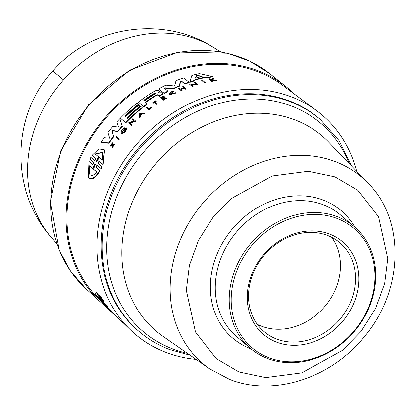 <?xml version="1.0" encoding="UTF-8"?>
<svg xmlns="http://www.w3.org/2000/svg" width="416" height="416" viewBox="0 0 416 416"><rect width="100%" height="100%" fill="white"/><g stroke="black" fill="none" stroke-linecap="round" stroke-linejoin="round"><path stroke-width="0.62" d="M63.43 79.882A126.365 1.472 -138.4 0 0 52.608 71.188C11.149 116.028 10.327 191.168 50.924 236.922A125.923 106.907 -49.5 0 1 63.43 79.882A125.923 106.907 -49.5 0 1 197.86 39.718A125.923 106.907 -49.5 0 1 212.961 47.133L220.688 51.849M106.553 307.247A142.194 120.723 -49.5 0 1 101.338 302.796A142.194 120.723 -49.5 0 1 93.064 133.39A142.194 120.723 -49.5 0 1 258.258 70.788A142.194 120.723 -49.5 0 1 285.927 86.596A142.194 120.723 -49.5 0 1 294.091 93.86M102.206 302.323L99.554 299.744A141.196 119.87 -49.5 0 1 94.91 132.205A141.196 119.87 -49.5 0 1 257.821 71.672A141.196 119.87 -49.5 0 1 282.63 85.311L316.904 110.864A144.024 122.273 -49.5 0 1 356.71 171.298M196.092 359.424A144.024 122.273 -49.5 0 1 165.901 352.409A144.024 122.273 -49.5 0 1 130.166 329.592A144.024 122.273 -49.5 0 1 125.424 158.699A144.024 122.273 -49.5 0 1 291.606 96.954A144.024 122.273 -49.5 0 1 316.904 110.864M97.848 163.145L102.034 166.785L101.098 168.631L97.24 165.459L96.164 166.598M95.872 167.112L99.954 170.664C96.132 177.284 92.591 179.915 89.326 178.568L88.317 177.325L88.946 161.434L92.695 164.518L93.782 162.453M94.011 162.807L89.872 159.224L90.808 157.368L94.666 160.545L95.753 158.47L91.998 155.386L98.774 148.907L104.348 149.786L102.742 164.221L98.987 161.132L99.258 161.538L98.103 162.796M96.023 158.876L91.998 155.386M104.348 149.786L104.608 150.171L103.012 164.622L99.258 161.538M119.116 138.85L119.366 139.22A142.87 121.29 130.5 0 0 118.862 139.864L115.898 137.259A143.125 121.508 -49.5 0 1 116.407 136.614L119.116 138.85A143.369 121.716 -49.5 0 0 118.612 139.495L118.862 139.864M111.036 145.21L112.996 144.149L114.296 144.024L114.546 144.399L112.284 147.904L112.029 147.524L113.786 144.638L112.996 144.706L113.246 145.08L111.857 146.099L110.76 146.203L110.505 145.824L112.455 142.771L112.112 143.499L112.362 143.874L111.337 145.642M112.455 142.771L112.705 143.146L112.362 143.874M144.534 113.121L144.773 113.474A142.87 121.29 130.5 0 0 144.014 114.098L142.204 114.062A142.787 121.222 130.5 0 0 140.338 115.653L140.395 117.172A142.87 121.29 130.5 0 0 139.656 117.822L139.24 113.022L144.534 113.121A143.369 121.716 130.5 0 0 143.775 113.74L141.965 113.708A143.286 121.644 130.5 0 0 140.093 115.294L140.156 116.813A143.369 121.716 130.5 0 0 139.412 117.463M131.872 124.556L132.116 124.914A142.87 121.29 130.5 0 0 131.55 125.486L128.591 122.881L134.191 120.843L132.283 119.267A143.125 121.508 -49.5 0 1 132.86 118.721L135.574 120.962A143.369 121.716 130.5 0 0 134.997 121.508L134.644 121.217L129.906 122.933L131.872 124.556A143.369 121.716 -49.5 0 0 131.305 125.128L131.55 125.486M134.436 121.202L132.283 119.267M135.574 120.962L135.819 121.321A142.87 121.29 130.5 0 0 135.242 121.867L134.888 121.576L130.146 123.292M125.762 129.553A142.771 121.207 130.5 0 0 124.888 130.52L124.368 129.932A143.244 121.612 -49.5 0 1 126.298 127.826L126.708 128.372L125.897 131.482A142.87 121.29 130.5 0 0 124.987 132.506L121.69 133.64L121.441 133.276C120.749 131.222 121.898 129.36 124.899 127.702L125.143 128.06L124.816 128.918L122.164 132.148M108.987 143.25L101.254 142.672L100.994 142.288A142.48 120.962 130.5 0 1 104.135 137.722L109.767 138.226L107.968 132.543A142.48 120.962 -49.5 0 1 112.908 126.438L118.503 127.109L116.886 121.919A142.48 120.962 -49.5 0 1 119.896 118.7L122.19 126.131A142.953 121.363 130.5 0 0 117.733 131.201L112.533 130.567L112.783 130.931L112.164 131.7L113.802 136.729A142.454 120.942 130.5 0 0 108.987 143.25L108.732 142.87L100.994 142.288M119.896 118.7L122.429 126.495A142.454 120.942 130.5 0 0 117.978 131.57L112.783 130.931M125.247 116.444A142.106 120.645 130.5 0 1 138.601 104.728L138.362 104.374A142.605 121.066 130.5 0 0 124.914 116.173L125.684 116.802A142.678 121.129 -49.5 0 1 139.131 105.009L140.598 106.376A142.288 120.796 130.5 0 0 127.239 118.092M140.358 106.023A142.787 121.222 130.5 0 0 126.911 117.816L127.525 118.326A142.844 121.269 -49.5 0 1 140.972 106.527L142.444 107.905A142.454 120.942 130.5 0 0 125.876 122.834L120.416 118.165A142.48 120.962 -49.5 0 1 136.984 103.236L138.362 104.374M205.431 82.758A142.854 121.28 130.5 0 0 204.625 82.956L201.656 80.33A143.109 121.498 -49.5 0 1 202.462 80.132L205.431 82.758M151.367 107.64L151.606 107.994A142.854 121.28 130.5 0 0 149.022 109.918L146.203 107.427A143.125 121.508 -49.5 0 1 146.843 106.943L149.167 108.867A143.333 121.685 130.5 0 1 151.112 107.427L151.367 107.64A143.359 121.706 -49.5 0 0 148.782 109.559L149.022 109.918M157.144 103.615L157.388 103.969A142.854 121.28 130.5 0 0 156.728 104.411L154.367 102.456A142.641 121.098 130.5 0 0 153.015 103.371L152.558 102.835A143.125 121.508 -49.5 0 1 155.834 100.641L156.052 100.823A143.14 121.524 130.5 0 0 154.783 101.66L157.144 103.615A143.359 121.706 130.5 0 0 156.489 104.052L154.123 102.097A143.14 121.524 130.5 0 0 152.776 103.017L152.558 102.835M156.052 100.823L156.291 101.182A142.641 121.098 130.5 0 0 155.126 101.946M173.43 91.026L170.258 94.006L175.562 92.695L169.65 94.328C169.088 92.981 170.347 91.884 173.43 91.026L173.514 91.754L170.29 93.902M175.562 92.695L175.807 93.059L169.894 94.692L169.65 94.328M213.309 78.094L211.822 79.534L216.247 80.137L216.528 80.558A142.854 121.28 130.5 0 0 215.691 80.694L211.879 80.168L211.604 79.752L211.266 80.096L212.451 81.255A142.854 121.28 130.5 0 0 211.817 81.375L208.978 78.858A143.125 121.508 -49.5 0 1 209.607 78.733L210.6 79.55A143.213 121.581 -49.5 0 1 211.276 79.425L212.498 78.224A143.125 121.508 -49.5 0 1 213.309 78.094L213.595 78.515L212.103 79.95M211.879 80.168L211.541 80.512M166.161 98.041L166.4 98.4A142.854 121.28 130.5 0 0 163.431 100.147L160.607 97.651A143.125 121.508 -49.5 0 1 163.576 95.909L163.795 96.086A143.14 121.524 130.5 0 0 161.444 97.464L162.214 98.098A143.213 121.581 -49.5 0 1 164.564 96.725L164.882 96.985A143.239 121.607 130.5 0 0 162.531 98.358L163.582 99.226A143.338 121.69 -49.5 0 1 165.932 97.854L166.161 98.041A143.359 121.706 130.5 0 0 163.192 99.788L163.431 100.147M163.795 96.086L164.039 96.45A142.641 121.098 130.5 0 0 161.798 97.755M164.882 96.985L165.126 97.344A142.74 121.181 130.5 0 0 162.885 98.654M185.442 89.164L185.188 88.79A143.359 121.706 -49.5 0 1 185.936 88.488L186.191 88.868A142.854 121.28 130.5 0 0 185.442 89.164L184.163 88.114A142.74 121.181 130.5 0 0 180.955 89.445M184.163 88.114L183.914 87.74A143.239 121.607 130.5 0 0 180.57 89.128L182.099 90.553A142.854 121.28 130.5 0 0 181.36 90.875L178.532 88.374A143.125 121.508 -49.5 0 1 179.27 88.057L180.419 89.003A143.229 121.597 -49.5 0 1 183.758 87.61L182.608 86.663A143.125 121.508 -49.5 0 1 183.357 86.367L185.936 88.488M184.012 87.984L182.608 86.663M192.826 85.951L193.081 86.336A142.854 121.28 130.5 0 0 192.312 86.601L189.342 83.985L196.274 83.918L194.371 82.347A143.109 121.498 -49.5 0 1 195.156 82.113L197.86 84.339A143.359 121.706 130.5 0 0 197.075 84.578L196.726 84.287L190.861 84.334L192.826 85.951A143.359 121.706 130.5 0 0 192.052 86.216L189.342 83.985M196.061 83.918L194.371 82.347M197.86 84.339L198.12 84.729A142.854 121.28 130.5 0 0 197.34 84.963L196.986 84.677L191.121 84.718M195.146 79.981L194.901 80.735A142.454 120.942 130.5 0 0 190.024 82.233L189.764 81.848A142.953 121.363 -49.5 0 1 194.641 80.345L194.88 79.586L195.146 79.981A142.397 120.89 130.5 0 1 205.79 77.433L205.514 77.028A142.896 121.316 130.5 0 0 194.88 79.586M189.764 81.848L191.823 75.4A142.48 120.962 -49.5 0 1 199.363 73.596L212.321 76.45L212.602 76.872A142.454 120.942 130.5 0 0 207.319 77.766L205.79 77.433M158.387 92.804L161.642 92.737L163.098 94.099A142.454 120.942 130.5 0 0 159.333 96.278L157.872 95.066L156.697 95.254A142.288 120.796 130.5 0 0 145.746 102.518M156.697 95.254L156.452 94.89A142.787 121.222 130.5 0 0 145.408 102.232L147.477 104.104A142.454 120.942 130.5 0 0 143.91 106.766L138.45 102.097A142.48 120.962 -49.5 0 1 155.371 90.724L158.657 90.262L159.546 91.172L158.652 92.94M164.164 93.501L163.92 93.142A142.953 121.363 -49.5 0 1 167.82 91.062L168.064 91.426A142.454 120.942 130.5 0 0 164.164 93.501L158.704 88.832A142.48 120.962 -49.5 0 1 165.901 85.108L173.815 85.888L174.808 85.452L175.921 80.694A142.48 120.962 -49.5 0 1 183.711 77.844L188.911 82.134A142.953 121.363 130.5 0 0 184.631 83.642L181.178 80.798L181.433 81.177L180.539 81.411L179.561 86.102A142.454 120.942 130.5 0 0 173.118 88.941L165.282 88.119L164.606 88.572M188.911 82.134L189.171 82.519A142.454 120.942 130.5 0 0 184.886 84.022L181.433 81.177M104.322 303.493L104.567 302.994L107.281 305.661A142.854 121.28 130.5 0 0 107.739 306.264L107.494 306.758L104.78 304.096A143.109 121.498 -49.5 0 1 104.322 303.493L107.037 306.16L107.281 305.661M101.156 297.606L101.416 297.081A142.854 121.28 130.5 0 0 101.826 297.752L101.967 298.652L103.475 300.305A142.854 121.28 130.5 0 0 103.808 300.799L103.553 301.314L100.979 298.771A143.125 121.508 -49.5 0 1 100.646 298.277L101.639 299.26A143.213 121.581 -49.5 0 1 101.291 298.73L99.174 296.005A143.125 121.508 -49.5 0 1 98.769 295.36L101.327 298.672L101.156 297.606A143.359 121.706 130.5 0 0 101.572 298.272L102.31 299.92L102.565 299.406M98.769 295.36L99.024 294.835L101.161 297.617M112.039 311.61L114.78 314.486A142.854 121.28 130.5 0 0 115.284 315.011L115.05 315.484L109.122 309.358A143.109 121.498 -49.5 0 1 108.638 308.807L111.358 311.464A143.359 121.706 130.5 0 0 111.842 312.016L114.546 314.964L114.78 314.486M108.638 308.807L108.878 308.318L111.597 310.981A142.854 121.28 130.5 0 0 112.081 311.532L111.842 312.016M105.669 304.97L106.423 305.776A142.454 120.942 130.5 0 0 108.8 308.485M109.226 309.686L99.538 299.432A142.48 120.962 -49.5 0 1 95.285 293.805L96.756 292.323A142.454 120.942 130.5 0 0 99.424 296.504L99.029 297.107A142.896 121.316 130.5 0 0 105.04 305.032L106.184 306.264A142.953 121.363 -49.5 0 0 109.226 309.686L109.299 309.53M99.336 296.681A142.397 120.89 130.5 0 0 104.359 303.42M99.674 170.248C95.846 176.857 92.295 179.478 89.029 178.126L88.317 177.325M112.996 144.706L111.602 145.72L110.505 145.824M124.888 130.52L124.644 130.156A143.27 121.633 130.5 0 1 125.741 128.944C125.32 131.264 124.129 132.423 122.174 132.423L124.571 128.554L124.816 128.918M167.82 91.062L164.336 88.182M139.214 331.594L138.211 330.736A139.448 118.388 -49.5 0 1 126.521 164.029A139.448 118.388 -49.5 0 1 289.609 101.015A139.448 118.388 -49.5 0 1 319.296 118.628L320.304 119.486A139.448 118.388 -49.5 0 0 290.612 101.868A139.448 118.388 -49.5 0 0 127.53 164.887A139.448 118.388 -49.5 0 0 139.214 331.594C148.216 339.258 158.304 345.249 169.489 349.56L190.06 355.233M96.736 171.87C94.292 174.98 92.144 175.994 90.288 174.918L89.721 174.283L89.154 165.646L92.409 168.319L95.004 163.977L95.316 164.232L93.48 169.198L96.736 171.87M96.632 161.621L96.288 161.866L96.325 161.372L98.332 156.645L95.056 153.946L102.57 152.277L102.653 160.202L99.377 157.508L96.632 161.621M196.076 77.932L195.463 77.834L196.295 75.462L197.059 75.28L201.952 76.274L201.802 76.554A142.787 121.222 130.5 0 0 196.076 77.932M143.66 101L144.076 100.105A142.605 121.072 -49.5 0 1 154.684 93.106L155.964 92.966L155.454 93.74A142.678 121.129 130.5 0 0 144.841 100.74L143.614 100.953M102.378 302.136L98.29 297.492L98.706 297.294L99.154 297.82A142.787 121.222 130.5 0 0 102.393 302.094L102.482 302.245M337.371 216.7A79.971 67.891 -49.5 0 1 354.396 226.803A79.971 67.891 -49.5 0 1 361.098 322.405A79.971 67.891 -49.5 0 1 267.576 358.54A79.971 67.891 -49.5 0 1 250.546 348.442A79.971 67.891 -49.5 0 1 243.844 252.84A79.971 67.891 -49.5 0 1 337.371 216.7M337.319 218.546A78.468 66.617 -49.5 0 1 366.246 312.416A78.468 66.617 -49.5 0 1 268.83 357.729A78.468 66.617 -49.5 0 1 239.907 263.853A78.468 66.617 -49.5 0 1 337.319 218.546M329.659 234.109A60.918 51.719 130.5 0 0 254.036 269.282A60.918 51.719 130.5 0 0 276.494 342.16A60.918 51.719 130.5 0 0 352.113 306.987A60.918 51.719 130.5 0 0 329.659 234.109M327.564 235.472A58.417 49.598 130.5 0 0 259.246 261.867A58.417 49.598 130.5 0 0 264.139 331.708A58.417 49.598 130.5 0 0 276.578 339.087A58.417 49.598 130.5 0 0 344.895 312.686A58.417 49.598 130.5 0 0 340.002 242.85A58.417 49.598 130.5 0 0 327.564 235.472M257.369 324.381A58.417 49.598 130.5 0 0 261.513 326.222A58.417 49.598 130.5 0 0 326.399 304.58A58.417 49.598 130.5 0 0 331.708 237.312M101.098 168.631L97.24 165.459M101.764 166.379L100.823 168.225M97.9 163.202L98.987 161.132M103.012 164.622L102.742 164.221M93.824 162.526L89.872 159.224M95.924 167.17L96.964 165.048M118.612 139.495L115.898 137.259M114.296 144.024L112.029 147.524M111.082 145.262L112.112 143.499M140.395 117.172L140.156 116.813M140.338 115.653L140.093 115.294M142.204 114.062L141.965 113.708M144.014 114.098L143.775 113.74M134.888 121.576L134.644 121.217M135.242 121.867L134.997 121.508M131.305 125.128L128.591 122.881M124.987 132.506L124.743 132.142L121.441 133.276M125.897 131.482L125.653 131.118A143.369 121.716 130.5 0 0 124.743 132.142M126.464 128.014L125.653 131.118M124.644 130.156L124.368 129.932M124.899 127.702L124.571 128.554M113.802 136.729L113.552 136.36A142.953 121.363 130.5 0 0 108.732 142.87M112.164 131.7L113.552 136.36M111.914 131.331L112.533 130.567M117.978 131.57L117.733 131.201M122.429 126.495L122.19 126.131M125.876 122.834L120.416 118.165M142.204 107.546A142.953 121.363 130.5 0 0 125.632 122.476M204.625 82.956L201.656 80.33M205.166 82.358A143.359 121.706 130.5 0 0 204.355 82.555M148.782 109.559L146.203 107.427M153.015 103.371L152.776 103.017M154.367 102.456L154.123 102.097M156.728 104.411L156.489 104.052M173.269 91.385L173.514 91.754M211.817 81.375L208.978 78.858M212.17 80.844A143.359 121.706 130.5 0 0 211.541 80.964M215.691 80.694L215.41 80.272L211.604 79.752M216.247 80.137A143.359 121.706 130.5 0 0 215.41 80.272M163.192 99.788L160.607 97.651M181.36 90.875L178.532 88.374M181.849 90.184A143.359 121.706 130.5 0 0 181.111 90.501M185.188 88.79L183.914 87.74M192.312 86.601L192.052 86.216M196.986 84.677L196.726 84.287M197.34 84.963L197.075 84.578M194.901 80.735L194.641 80.345M207.319 77.766L207.043 77.355L205.514 77.028M212.321 76.45A142.953 121.363 130.5 0 0 207.043 77.355M156.452 94.89L157.628 94.708L157.872 95.066M159.333 96.278L157.628 94.708M162.854 93.735A142.953 121.363 130.5 0 0 159.094 95.919M159.255 90.75L158.59 92.851M143.91 106.766L138.45 102.097M147.238 103.745A142.953 121.363 130.5 0 0 143.671 106.408M164.356 88.208L165.032 87.755L165.282 88.119M173.118 88.941L172.874 88.572L165.032 87.755M179.561 86.102L179.306 85.732A142.953 121.363 130.5 0 0 172.874 88.572M180.539 81.411L180.284 81.032L179.306 85.732M180.284 81.032L181.178 80.798M184.886 84.022L184.631 83.642M163.92 93.142L158.704 88.832M107.037 306.16A143.359 121.706 130.5 0 0 107.494 306.758M101.967 298.652L101.712 299.166M101.826 297.752L101.572 298.272M103.475 300.305L103.225 300.82A143.359 121.706 130.5 0 0 103.553 301.314M102.31 299.92L103.225 300.82M122.756 322.364L122.647 322.587A143.359 121.706 130.5 0 1 122.112 322.13L122.242 321.859M120.962 320.611L120.827 320.882L122.112 322.13M119.751 319.946A143.239 121.607 130.5 0 0 120.827 320.882M119.922 319.602L119.72 320.018A143.359 121.706 130.5 0 1 119.194 319.535L119.408 319.098M116.818 316.576L116.605 317.013L119.194 319.535M112.814 312.562L112.575 313.04M111.597 310.981L111.358 311.464M114.546 314.964A143.359 121.706 130.5 0 0 115.05 315.484M106.423 305.776L106.184 306.264M105.269 304.569L105.04 305.032M96.756 292.323L96.496 292.848A142.953 121.363 130.5 0 0 99.169 297.014M95.285 293.805L96.496 292.848M116.48 316.243L116.298 316.612A142.953 121.363 130.5 0 0 116.652 316.924M112.611 313.134L113.682 314.153M115.066 315.458L116.298 316.612M109.086 309.733L112.622 313.118M109.866 310.081L109.772 310.274A142.953 121.363 130.5 0 0 112.601 313.16M104.66 304.938L109.772 310.274M109.252 309.894L107.697 308.381A142.48 120.962 -49.5 0 1 104.546 305.167M95.259 164.356L95.004 163.977L95.316 164.232M96.288 161.866L96.325 161.372L96.564 161.725M140.036 113.677L141.658 113.703A143.27 121.633 130.5 0 0 140.088 115.04L140.036 113.677L140.306 114.847M202.067 76.445L201.802 76.554M97.016 172.286L93.48 169.198M92.409 168.319L89.154 165.646M95.28 164.388L92.69 168.735M89.44 166.067L89.856 174.465M102.695 152.485L95.623 154.045M96.866 161.21L98.597 157.04L98.332 156.645M141.248 114.046L140.275 114.036M201.713 76.57L197.33 75.681L196.565 75.863L195.728 78.229M155.979 93.2L154.929 93.465A142.106 120.645 130.5 0 0 144.316 100.464L144.076 100.105M187.356 353.35A136.822 116.158 -49.5 0 1 172.344 348.837A136.822 116.158 -49.5 0 1 121.904 185.156A136.822 116.158 -49.5 0 1 291.756 106.153A136.822 116.158 -49.5 0 1 349.341 163.623M239.002 371.972L216.128 358.54L195.468 332.036L186.28 290.29L189.358 265.434L198.453 240.375L212.992 217.407L231.457 198.474L272.277 175.947L308.292 171.231L335.01 176.857L357.885 190.294L378.539 216.793L387.733 258.544L384.649 283.395L375.56 308.454L361.02 331.422L342.55 350.36L301.735 372.887L265.715 377.603L239.002 371.972M209.659 368.857A122.481 103.984 -49.5 0 1 189.701 221.421A122.481 103.984 -49.5 0 1 335.696 161.73A122.481 103.984 -49.5 0 1 368.15 183.217L329.004 142.433A128.102 108.753 -49.5 0 0 295.058 119.959A128.102 108.753 -49.5 0 0 136.037 193.924A128.102 108.753 -49.5 0 0 163.244 336.586L209.659 368.857L229.497 379.345C273.582 397.103 331.469 378.139 364.572 336.414C403.302 290.706 405.751 220.724 368.15 183.217M269.584 73.554L249.74 61.09L227.323 53.196L178.251 52.068L129.594 70.195L88.4 104.853L60.632 150.972L50.357 201.869L59.166 250.156L70.476 271.06L85.894 288.704A141.508 120.136 -49.5 0 1 77.662 120.12A141.508 120.136 -49.5 0 1 242.055 57.824A141.508 120.136 -49.5 0 1 269.584 73.554L285.927 86.596M250.546 348.442L236.584 336.523A79.971 67.891 -49.5 0 1 224.136 250.957A79.971 67.891 -49.5 0 1 323.409 204.781A79.971 67.891 -49.5 0 1 340.439 214.885L354.396 226.803M251.087 348.894A83.72 71.074 -49.5 0 1 219.612 248.508A83.72 71.074 -49.5 0 1 287.57 196.706A83.72 71.074 -49.5 0 1 354.931 227.261M111.857 146.099L111.602 145.72M159.344 92.071L159.099 91.712M197.33 75.681L197.059 75.28M196.565 75.863L196.295 75.462M154.929 93.465L154.684 93.106M98.966 297.57L98.722 298.064M115.263 315.058L130.166 329.592M52.608 71.188C91.135 25.984 162.781 15.184 212.961 47.133M50.924 236.922L56.794 243.812M85.894 288.704L101.338 302.796M351.624 166L338.962 140.436L320.304 119.486"/></g></svg>
